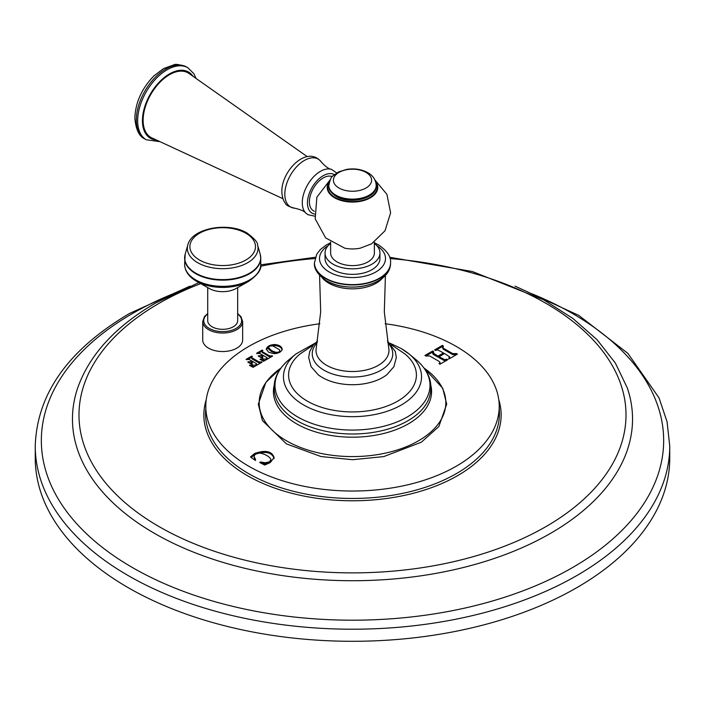 <?xml version="1.0" encoding="UTF-8"?>
<svg xmlns="http://www.w3.org/2000/svg" width="705" height="705" viewBox="0 0 705 705"><rect width="100%" height="100%" fill="white"/><g stroke="black" fill="none" stroke-linecap="round" stroke-linejoin="round"><path stroke-width="1.06" d="M35.25 458.135L35.25 446.045A317.25 183.159 180 0 0 231.09 615.271A317.25 183.159 180 0 0 576.831 575.562A317.25 183.159 0 0 0 669.75 446.045L669.75 458.135A317.25 183.159 180 0 1 576.831 587.653A317.25 183.159 180 0 1 231.09 627.353A317.25 183.159 180 0 1 35.25 458.135A317.25 183.159 180 0 1 35.426 452.09M202.723 321.506L202.723 340.021A19.969 11.527 0 0 0 208.574 348.164A19.969 11.527 0 0 0 230.332 350.667A19.969 11.527 0 0 0 242.652 340.021L242.652 321.506A19.969 11.527 0 0 1 230.332 332.152A19.969 11.527 0 0 1 208.574 329.658A19.969 11.527 0 0 1 202.723 321.506L204.468 316.571L207.711 313.558M385.15 323.745A146.719 84.706 180 0 1 499.193 404.758A146.719 84.706 180 0 1 456.241 466.225A146.719 84.706 180 0 1 295.104 484.282A146.719 84.706 180 0 1 205.807 404.758A146.719 84.706 180 0 1 248.759 346.437A146.719 84.706 180 0 1 319.85 323.745M434.624 349.962L435.593 350.438L437.62 349.892L443.489 352.932L437.981 356.104L432.729 352.72L433.654 351.557L432.694 351.002L424.939 355.479L425.899 356.034L429.671 355.954L439.18 361.445L440.07 362.414L439.039 363.621L439.999 364.177L447.754 359.7L446.794 359.145L444.776 359.709L439.048 356.721L444.555 353.54L449.675 356.853L448.732 358.025L449.684 358.581L457.439 354.104L456.479 353.549L452.733 353.619L443.225 348.129L442.326 347.177L443.339 345.961L442.379 345.406L434.606 349.918M437.981 356.104L437.981 357.144L433.698 354.668L432.729 353.751L432.729 352.659L432.729 353.628M449.675 356.853L449.693 357.973L448.732 359.065M259.687 462.489L260.594 461.96L265.036 462.78L269.239 461.934L270.949 459.819L270.658 458.867C268.702 456.267 265.468 454.399 260.965 453.253C256.92 452.892 254.628 454.011 254.108 456.602L255.554 459.475L254.646 459.995L250.487 456.963L254.717 453.438C265.503 449.772 271.963 451.156 274.104 457.589L270.235 462.586L264.675 465.044L259.669 462.454M266.287 349.248C266.913 346.463 269.645 344.886 274.492 344.516C278.969 344.851 281.524 346.331 282.185 348.957C281.665 351.76 278.951 353.337 274.033 353.69L268.658 352.297L266.279 349.098M269.354 355.743L262.762 351.945L262.137 351.275L262.842 350.438L262.189 350.068L256.585 353.302L259.96 353.558L262.877 355.25L258.277 356.007L262.278 358.316L262.903 357.955L262.225 356.95L263.608 355.664L266.772 357.497L267.239 358.07L265.979 358.977L260.013 359.347L263.608 361.268L272.597 356.078L269.354 355.743L269.354 356.783L262.137 352.297M262.842 350.438L262.189 350.068L262.189 351.081L258.603 353.249M256.585 353.355L257.228 353.681M258.902 356.351L258.902 355.646L258.277 356.007M262.278 358.316L262.903 358.034M266.772 357.497L267.239 359.083M260.533 359.612L260.533 358.924L260.013 359.347M272.597 356.078L271.954 355.699L271.954 356.439M258.85 361.806L252.258 357.999L251.641 357.329L252.337 356.501L251.694 356.131L246.08 359.365L249.455 359.62L252.381 361.304L247.781 362.07L251.782 364.379L252.399 364.018L251.72 363.013L253.104 361.727L256.267 363.56L256.743 364.132L255.483 365.031L249.517 365.41L253.104 367.331L262.101 362.141L258.85 361.806L258.85 362.846L252.258 359.039L251.641 357.338L251.641 358.369M252.337 356.501L251.694 356.131L251.694 357.144M246.08 359.418L246.732 359.744M248.398 362.414L248.398 361.709L247.781 362.07M251.782 364.379L252.399 364.097M256.267 363.56L256.743 365.146M250.028 365.675L250.028 364.987L249.517 365.41M262.101 362.141L261.458 361.762L261.458 362.493M443.339 347.001L442.379 346.446L435.487 350.447M456.479 353.549L456.479 354.589L452.733 354.65L443.225 349.169L442.326 347.177M439.048 356.721L439.048 357.752L444.776 360.748L446.794 360.185L446.794 359.145M440.07 362.414L439.682 364.132M433.654 352.597L432.694 352.042L425.794 356.043M443.489 352.932L443.489 353.963L437.981 357.144M260.594 461.96L260.594 462.947M270.949 459.819L270.949 460.85L269.239 462.965L265.036 463.82L260.594 463M255.554 460.506L254.108 457.642M274.104 458.62C271.963 452.187 265.503 450.803 254.717 454.469L251.209 457.492M282.185 349.997C281.524 347.371 278.969 345.891 274.492 345.556L271.866 345.811M268.755 347.045L266.34 349.627M276.695 353.443L271.592 351.636L268.781 349.372L268.543 347.644L271.592 350.605L275.576 352.253C278.775 352.5 280.149 351.707 279.691 349.865L272.906 345.943C269.812 345.732 268.438 346.525 268.781 348.332L268.781 349.372M279.691 349.865L279.77 352.244M270.694 357.135L269.354 356.783M264.974 360.44L262.119 360.449M266.772 358.528L267.239 359.109L266.772 358.528M262.304 358.325L262.225 356.95M262.313 356.607L260.295 357.082M262.877 355.25L262.877 356.087M260.189 363.198L258.85 362.846M254.47 366.503L251.614 366.512M256.267 364.591L256.743 365.172L256.267 364.591M251.8 364.388L251.72 363.013M251.808 362.67L249.79 363.145M252.381 361.304L252.381 362.15M251.676 357.171L248.098 359.303M391.478 344.877L405.049 354.033A63.908 36.898 180 0 1 393.452 403.366A63.908 36.898 180 0 1 307.31 401.127A63.908 36.898 0 0 1 299.951 354.033L313.522 344.877M387.406 340.85L395.285 351.495L396.333 357.532L393.928 366.653L386.886 374.69A42.723 24.666 180 0 1 322.291 377.492A42.723 24.666 180 0 1 318.114 374.69L311.072 366.653L308.667 357.532L309.715 351.495L313.337 345.106L317.594 340.859M325.049 258.506A27.451 15.854 0 0 0 333.086 269.715A27.451 15.854 180 0 0 363.005 273.152A27.451 15.854 180 0 0 379.951 258.506L379.951 252.98A27.451 15.854 180 0 1 363.005 267.627A27.451 15.854 180 0 1 333.086 264.19A27.451 15.854 0 0 1 325.049 252.98L325.049 258.506M330.627 243.401A27.451 15.854 0 0 0 325.049 252.98M374.373 243.401A27.451 15.854 180 0 1 379.951 252.98M374.373 242.071L374.373 252.98A21.873 12.628 180 0 1 367.966 261.907A21.873 12.628 180 0 1 344.128 264.648A21.873 12.628 180 0 1 330.627 252.98L330.627 242.071M374.919 179.934L386.93 194.368L390.605 212.804L385.027 230.755L371.579 243.851L360.281 248.16A22.93 13.236 180 0 1 344.719 248.16L325.631 237.902L315.197 218.841L316.862 197.171L330.081 179.934M314.351 211.315L313.434 210.786A19.511 11.262 -60 0 1 309.389 201.85A19.511 11.262 120 0 1 317.479 182.683A19.511 11.262 120 0 1 332.258 176.647M307.248 156.633L188.684 73.267A37.224 21.494 120 0 0 159.788 82.423A37.224 21.494 120 0 0 143.124 120.326A37.224 21.494 -60 0 0 151.478 137.713L282.952 198.704M207.711 287.596L207.711 320.678A14.972 8.645 0 0 0 216.955 328.662A14.972 8.645 0 0 0 233.276 326.785A14.972 8.645 0 0 0 237.664 320.678L237.664 287.596M209.341 288.521L196.545 281.26A37.294 21.529 180 0 0 248.83 281.26L236.034 288.521A19.035 10.989 180 0 1 209.341 288.521A19.035 10.989 180 0 1 209.226 288.451M172.769 293.906A311.161 179.643 0 0 0 132.478 313.522A311.161 179.643 180 0 0 132.478 567.578A311.161 179.643 180 0 0 572.522 567.578A311.161 179.643 0 0 0 532.231 293.906M389.654 257.255L472.315 271.513L543.67 299.81L572.971 318.51L597.056 339.722L615.35 363.04L627.318 387.962A280.044 161.683 0 0 1 550.517 533.368A280.044 161.683 180 0 1 220.85 561.744A280.044 161.683 180 0 1 77.682 387.962C89.509 354.668 115.514 326.344 155.717 302.965L198.881 282.582M200.696 283.613A273.514 157.911 0 0 0 159.101 303.3A273.514 157.911 180 0 0 159.101 526.626A273.514 157.911 180 0 0 545.899 526.626A273.514 157.911 0 0 0 611.79 364.714A273.514 157.911 0 0 0 390.041 258.55M314.959 258.55A273.514 157.911 0 0 0 260.638 266.226M206.239 399.673A148.64 85.816 0 0 0 283.56 490.988A148.64 85.816 0 0 0 457.607 475.646A148.64 85.816 0 0 0 498.761 399.673M205.807 404.758L205.834 408.424A146.948 84.838 0 0 0 205.578 412.046A146.948 84.838 0 0 0 295.007 491.693A146.948 84.838 0 0 0 456.408 473.61A146.948 84.838 0 0 0 499.422 412.046L499.193 404.758M442.379 345.406L442.379 346.446M443.225 348.129L443.225 349.169M452.733 353.619L452.733 354.65M449.675 357.021L449.675 357.893M443.198 359.118L443.198 360.158M444.776 359.709L444.776 360.748M432.694 351.002L432.694 352.042M433.698 353.628L433.698 354.668M265.036 462.78L265.036 463.82M269.239 461.934L269.239 462.965M252.284 455.377L252.284 456.417M254.717 453.438L254.717 454.469M274.492 344.516L274.492 345.556M275.576 352.253L275.576 353.293M271.592 350.605L271.592 351.636M262.762 351.945L262.762 352.976M270.5 356.104L270.5 357.144M263.203 359.559L263.203 360.599M265.979 358.977L265.979 359.832M266.825 358.484L266.825 359.33M262.172 355.655L262.172 356.686M262.137 351.275L262.137 352.315L262.137 351.275M252.258 357.999L252.258 359.039M260.004 362.167L260.004 363.207M252.698 365.622L252.698 366.662M255.483 365.031L255.483 365.895M256.329 364.547L256.329 365.393M251.676 361.709L251.676 362.749M280.846 368.169A93.333 53.888 0 0 0 286.503 440.801A93.333 53.888 0 0 0 415.465 442.476A93.333 53.888 0 0 0 424.154 368.169M430.949 385.776A79.075 45.658 180 0 1 387.309 432.526A79.075 45.658 180 0 1 296.585 423.82A79.075 45.658 180 0 1 274.051 385.776M416.029 359.709C429.601 371.253 433.866 384.296 428.834 398.854A78.299 45.208 180 0 1 374.179 432.236A78.299 45.208 180 0 1 297.131 420.762A78.299 45.208 180 0 1 276.166 398.854C271.134 384.296 275.399 371.253 288.971 359.709A77.488 44.741 0 0 0 297.704 416.963A77.488 44.741 180 0 0 402.273 419.616A77.488 44.741 180 0 0 416.029 359.709L409.103 353.989A69.046 39.859 180 0 1 396.844 407.358A69.046 39.859 180 0 1 303.679 404.996A69.046 39.859 0 0 1 295.897 353.989L288.971 359.709M401.321 348.623A69.046 39.859 180 0 1 409.103 353.989L401.03 348.42L390.006 343.229M387.697 342.542A40.247 23.239 180 0 1 376.726 372.372A40.247 23.239 180 0 1 324.036 370.24A40.247 23.239 180 0 1 317.303 342.542M385.423 275.302L384.313 311.901L388.737 348.032A36.484 21.062 180 0 1 368.38 369.42A36.484 21.062 180 0 1 326.706 365.349A36.484 21.062 180 0 1 316.263 348.032L320.687 311.901L319.576 275.302M322.255 277.84A33.523 19.352 0 0 0 328.794 283.172A33.523 19.352 0 0 0 382.744 277.84M327.199 281.057A35.788 20.657 0 0 0 386.525 272.844M314.43 262.815A38.07 21.978 0 0 0 314.43 262.983A38.07 21.978 0 0 0 325.578 278.528A38.07 21.978 0 0 0 367.067 283.295A38.07 21.978 0 0 0 390.57 262.983A38.07 21.978 0 0 0 390.57 262.815M314.43 262.648A38.07 21.978 0 0 0 325.578 278.193A38.07 21.978 0 0 0 367.067 282.961A38.07 21.978 0 0 0 390.57 262.648L390.57 262.983C390.693 285.578 348.2 293.976 326.635 280.854C317.867 274.844 313.804 268.887 314.43 262.983L316.748 254.188L320.44 249.438L326.503 244.855L330.627 242.776M328.169 245.64A32.994 19.053 0 0 0 329.173 271.98A32.994 19.053 0 0 0 375.316 272.271A32.994 19.053 0 0 0 376.831 245.64M329.464 181.458A25.283 14.593 0 0 0 338.118 199.48A25.283 14.593 0 0 0 370.381 197.797A25.283 14.593 0 0 0 375.536 181.458M314.483 214.047A22.252 12.849 -60 0 1 307.45 202.969A22.252 12.849 -60 0 1 317.18 180.568A22.252 12.849 -60 0 1 334.329 174.629M294.681 208.213A27.636 15.959 -60 0 1 284.82 194.307A27.636 15.959 -60 0 1 299.361 164.098A27.636 15.959 -60 0 1 321.339 162.035C307.133 144.331 281.295 171.165 281.85 191.637C282.212 200.088 285.252 203.102 285.446 203.322C285.851 205.129 288.927 206.759 294.681 208.213C300.762 209.561 304.56 211.262 306.076 213.315A25.583 14.77 -60 0 1 302.286 202.705A25.583 14.77 -60 0 1 312.412 178.101A25.583 14.77 -60 0 1 331.456 169.359L336.69 172.954M155.92 139.934A38.202 22.058 -60 0 1 142.436 120.722A38.202 22.058 -60 0 1 162.441 79.048A38.202 22.058 -60 0 1 192.826 75.999M144.948 139A41.586 24.005 -60 0 1 136.338 119.965A41.586 24.005 -60 0 1 154.492 78.114A41.586 24.005 -60 0 1 186.534 66.975C179.599 64.499 175.351 63.794 173.782 64.86L163.481 68.623L153.972 75.849C141.908 88.248 135.536 102.26 134.849 117.894C135.818 129.526 139.185 136.567 144.948 139L146.261 139.757A41.586 24.005 -60 0 1 137.651 120.722A41.586 24.005 -60 0 1 155.805 78.872A41.586 24.005 -60 0 1 187.847 67.733L193.884 73.708L195.902 78.035M187.847 67.733L186.534 66.975A41.586 24.005 -60 0 1 187.178 67.372M329.129 182.648A24.719 14.276 0 0 0 339.387 199.409A24.719 14.276 0 0 0 369.984 197.4A24.719 14.276 0 0 0 375.871 182.648M376.188 185.688A23.688 13.677 180 0 1 376.188 185.926A23.688 13.677 180 0 1 361.568 198.554A23.688 13.677 180 0 1 335.747 195.593A23.688 13.677 180 0 1 328.812 185.926A23.688 13.677 180 0 1 328.812 185.688M376.188 185.45A23.688 13.677 180 0 1 361.568 198.087A23.688 13.677 180 0 1 335.747 195.118A23.688 13.677 180 0 1 328.812 185.45C330.134 179.422 331.509 176.241 332.936 175.906L338.611 171.905L346.745 169.376C354.536 168.195 361.568 169.297 367.851 172.681C373.06 175.615 375.836 179.872 376.188 185.45L376.188 185.926C376.928 198.669 349.671 204.908 336.1 196.369C330.874 192.826 328.451 189.345 328.812 185.926L328.812 185.45M338.99 188.015A19.105 11.033 180 0 1 338.99 172.417A19.105 11.033 180 0 1 366.01 172.417A19.105 11.033 180 0 1 366.01 188.015A19.105 11.033 180 0 1 338.99 188.015M207.711 313.972A18.947 10.945 0 0 0 209.288 328.415A18.947 10.945 0 0 0 235.223 328.882A18.947 10.945 0 0 0 237.664 313.972M248.83 281.26C257.801 274.844 261.775 269.222 260.762 264.375A38.07 21.978 180 0 1 237.259 284.688A38.07 21.978 180 0 1 195.77 279.92A38.07 21.978 0 0 1 184.622 264.375C184.904 271.169 188.799 276.748 196.307 281.119M184.78 256.144A38.07 21.978 0 0 0 184.622 258.162A38.07 21.978 0 0 0 195.77 273.707A38.07 21.978 180 0 0 237.259 278.466A38.07 21.978 180 0 0 260.762 258.162L260.18 254.082A37.999 21.943 180 0 1 240.07 277.188A37.999 21.943 180 0 1 195.814 273.196A37.999 21.943 0 0 1 185.195 254.082L184.622 264.375M260.594 256.144A38.07 21.978 180 0 1 260.762 258.162L260.762 264.375M257.545 244.943C258.004 242.643 254.549 238.704 247.182 233.117C228.587 221.573 191.778 227.953 187.83 244.943A35.338 20.401 0 0 0 197.7 262.709A35.338 20.401 180 0 0 238.845 266.428A35.338 20.401 180 0 0 257.545 244.943L260.18 254.082M245.869 233.24A32.782 18.929 180 0 1 245.869 260.013A32.782 18.929 180 0 1 199.506 260.013A32.782 18.929 0 0 1 199.506 233.24A32.782 18.929 0 0 1 245.869 233.24M35.25 446.045C36.924 393.743 68.367 349.53 129.57 313.434L189.936 286.151M515.064 286.151L578.814 315.417L627.891 353.372L659.016 397.84L667.045 421.687L669.75 446.045M260.753 264.824L315.346 257.255M267.257 357.99L267.257 359.021M256.761 364.053L256.761 365.084M280.872 368.133L265.873 382.366L258.303 404.176L262.436 420.585L286.415 443.877L321.004 456.549L352.579 459.713L383.74 456.602L421.361 442.202L438.854 426.525L446.697 404.141L442.74 388.261L424.128 368.133M314.994 343.229L295.897 353.989M374.373 242.776L378.365 244.785C387.107 250.751 391.169 256.708 390.57 262.648M306.076 213.315L307.962 214.699L314.721 216.162M321.339 162.035C325.551 166.627 328.918 169.068 331.456 169.359M146.261 139.757L159.215 141.573M237.664 313.558L240.916 316.589L242.652 321.506M187.83 244.943L185.195 254.082"/></g></svg>
